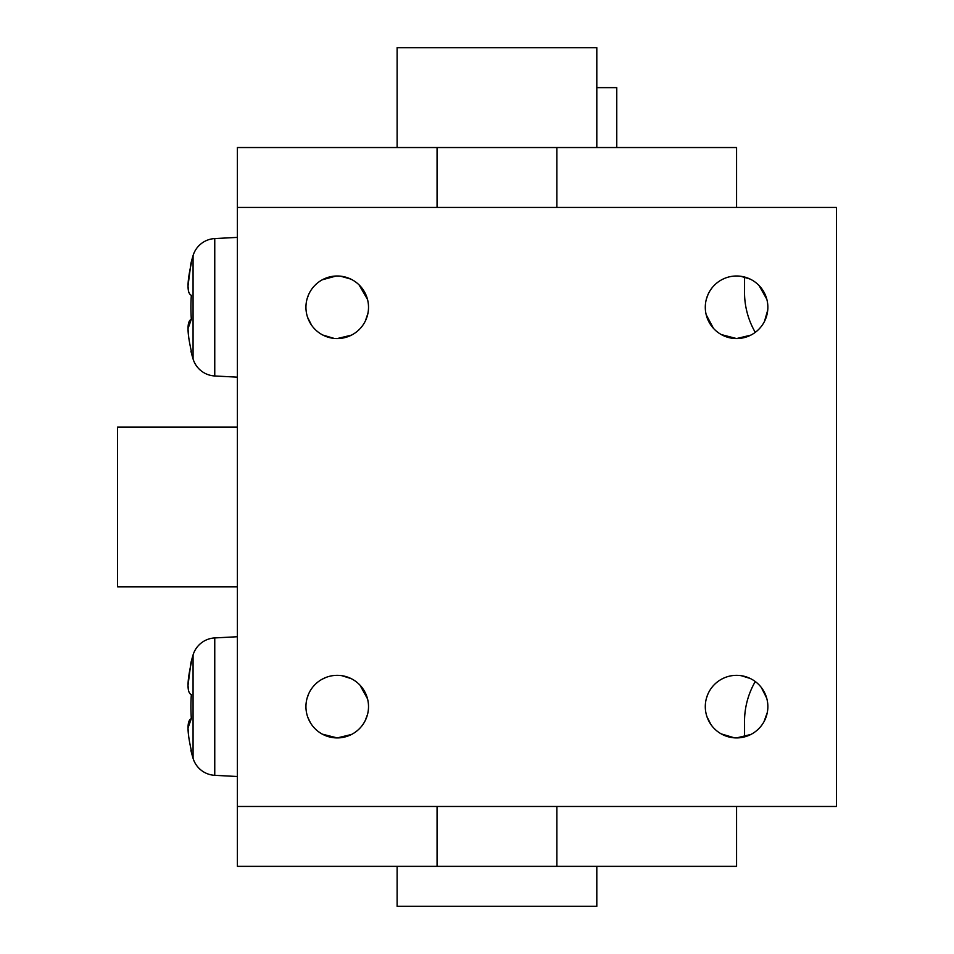 <?xml version="1.0" encoding="UTF-8"?>
<svg xmlns="http://www.w3.org/2000/svg" width="954" height="954" viewBox="0 0 954 954"><rect width="100%" height="100%" fill="white"/><g stroke="black" fill="none" stroke-linecap="round" stroke-linejoin="round"><path stroke-width="1.43" d="M237.391 427.082L117.58 427.082L117.58 586.817L237.391 586.817M616.773 147.536L616.773 87.637L596.81 87.637M744.561 736.882L744.561 724.062A79.874 79.874 0 0 1 755.27 681.538M755.27 332.362A79.874 79.874 0 0 1 744.561 289.849L744.561 277.03M193.066 750.559L193.066 758.287A23.957 23.957 0 0 0 214.757 775.328L214.757 637.928A23.957 23.957 0 0 0 193.066 654.969L193.066 662.696M188.021 685.294L190.931 662.696A179.71 179.71 0 0 1 193.066 654.969L193.066 758.287A179.71 179.71 0 0 1 190.931 750.559L190.931 750.559M188.797 737.728L188.021 728.224M188.021 727.95L191.337 718.601C186.924 720.449 186.924 731.098 191.337 750.559M188.665 691.495L188.021 685.58M193.066 351.203L193.066 358.931A23.957 23.957 0 0 0 214.757 375.971L214.757 238.572A23.957 23.957 0 0 0 193.066 255.612L193.066 263.352M188.021 285.95L190.931 263.352A179.71 179.71 0 0 1 193.066 255.612L193.066 358.931A179.71 179.71 0 0 1 190.931 351.203L190.931 351.203M188.797 338.384L188.021 328.88M188.021 328.605L191.337 319.256C186.924 321.104 186.924 331.753 191.337 351.203M188.665 292.151L188.021 286.236M397.126 147.536L397.126 47.7L596.81 47.7L596.81 147.536M736.571 806.464L736.571 866.363L237.391 866.363L237.391 147.536L736.571 147.536L736.571 207.435M397.126 866.363L397.126 906.3L596.81 906.3L596.81 866.363M190.931 263.352L191.337 263.352C186.924 282.801 186.924 293.45 191.337 295.299A174.26 174.26 0 0 0 191.337 319.256M190.931 662.696L191.337 662.696C186.924 682.146 186.924 692.795 191.337 694.643A174.26 174.26 0 0 0 191.337 718.601M556.874 806.464L556.874 866.363M437.063 866.363L437.063 806.464M437.063 207.435L437.063 147.536M556.874 147.536L556.874 207.435M307.593 317.336L311.588 325.207M322.786 335.033L334.127 338.408M337.227 338.563L351.525 335.116M365.37 320.949L367.886 313.496M368.518 307.271A31.291 31.291 0 0 1 337.227 338.563A31.291 31.291 0 0 1 305.936 307.271A31.291 31.291 0 0 1 337.227 275.992A31.291 31.291 0 0 1 368.518 307.271M724.885 278.258L722.75 279.212M708.142 294.214L706.389 299.031M706.175 314.701L713.52 328.426M721.272 334.568L736.571 338.563A31.291 31.291 0 0 1 705.292 307.271A31.291 31.291 0 0 1 736.571 275.992A31.291 31.291 0 0 1 767.863 307.271A31.291 31.291 0 0 1 736.571 338.563L750.834 335.128M766.694 698.149L761.34 687.5M750.261 678.485L741.198 675.682M738.36 675.384L735.725 675.349M724.813 677.626L722.047 678.914M714.415 684.543L713.461 685.544M707.844 694.25L706.449 698.161M705.292 706.628A31.291 31.291 0 0 1 736.571 675.337A31.291 31.291 0 0 1 767.863 706.628A31.291 31.291 0 0 1 736.571 737.919A31.291 31.291 0 0 1 705.292 706.628M338.92 675.384L337.227 675.337A31.291 31.291 0 0 1 368.518 706.628A31.291 31.291 0 0 1 337.227 737.919L351.489 734.473M365.132 720.771L367.517 714.451M367.54 698.877L359.98 685.139M351.215 678.64L341.854 675.682M706.95 716.681L710.909 724.527M721.224 733.888L734.461 737.847M736.571 737.919L750.941 734.425M763.999 721.701L767.314 712.447M325.886 677.459L321.88 679.355M314.927 684.674L314.343 685.282M308.547 694.118L306.973 698.638M307.892 717.515L310.515 722.917M322.369 734.163L337.227 737.919A31.291 31.291 0 0 1 305.936 706.628A31.291 31.291 0 0 1 337.227 675.337M367.528 299.484L359.074 284.876M350.81 279.081L340.375 276.147M339.696 276.088L337.167 275.992M336.225 276.004L322.321 279.772M315.559 284.709L313.997 286.319M308.798 294.202L307.128 298.733M237.391 207.435L836.419 207.435L836.419 806.464L237.391 806.464M764.464 321.462L767.743 310.05M766.825 299.27L759.05 285.508M750.154 279.081L740.686 276.255M214.757 775.328L237.391 776.508M214.757 375.971L237.391 377.164M214.757 238.572L237.391 237.391M214.757 637.928L237.391 636.735"/></g></svg>
